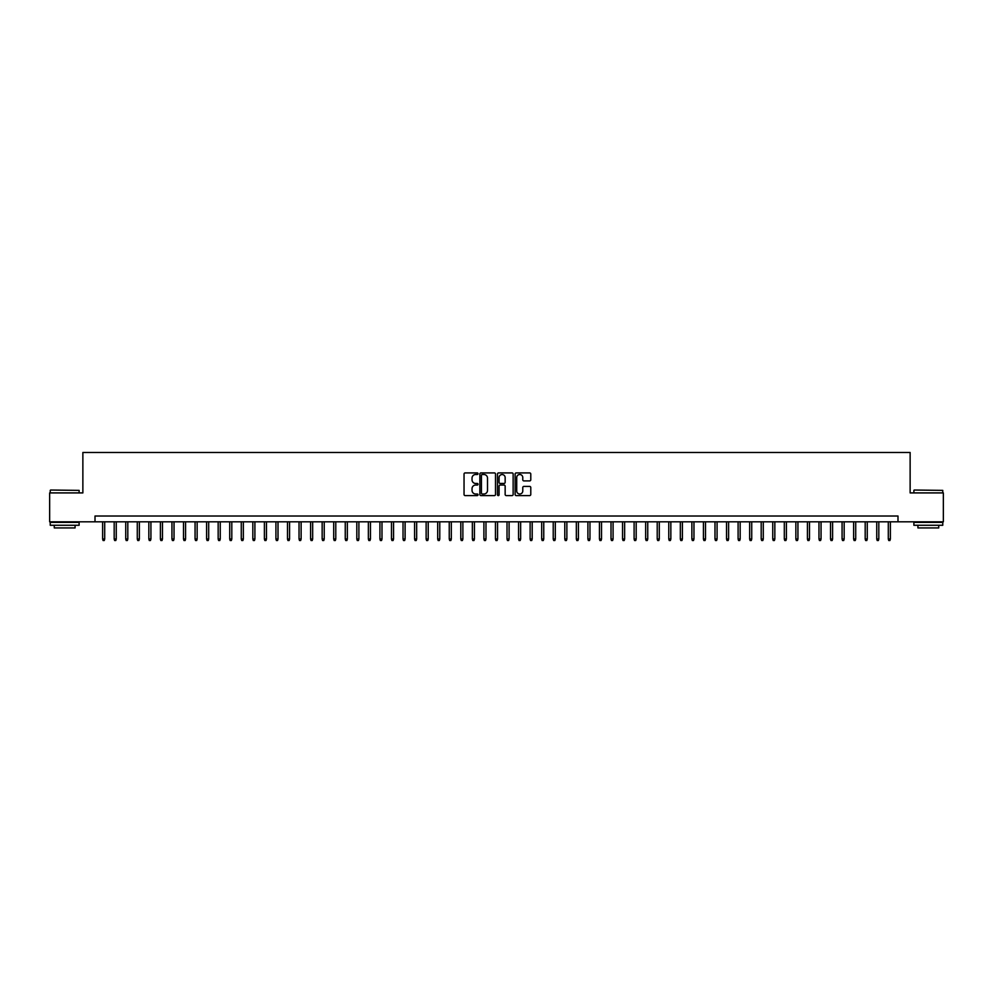 <?xml version="1.0" encoding="UTF-8"?>
<svg xmlns="http://www.w3.org/2000/svg" width="993" height="993" viewBox="0 0 993 993"><rect width="100%" height="100%" fill="white"/><g stroke="black" fill="none" stroke-linecap="round" stroke-linejoin="round"><path stroke-width="1.49" d="M478.018 473.711A0.794 0.794 0 0 0 477.223 472.916L465.171 472.916A1.13 1.13 0 0 0 464.041 474.046L464.041 494.464A1.13 1.13 0 0 0 465.171 495.594L477.223 495.594A0.794 0.794 0 0 0 478.018 494.799A0.794 0.794 0 0 0 477.223 494.005L475.659 494.005A3.624 3.624 0 0 1 472.035 490.381L472.035 488.68A3.624 3.624 0 0 1 475.659 485.043L477.223 485.043A0.794 0.794 0 0 0 478.018 484.249A0.794 0.794 0 0 0 477.223 483.454L475.659 483.454A3.624 3.624 0 0 1 472.035 479.83L472.035 478.129A3.624 3.624 0 0 1 475.659 474.505L477.223 474.505A0.794 0.794 0 0 0 478.018 473.711M529.641 480.91A1.13 1.13 0 0 0 530.783 479.768L530.783 474.046A1.13 1.13 0 0 0 529.641 472.916L516.261 472.916A1.13 1.13 0 0 0 515.131 474.046L515.131 494.464A1.13 1.13 0 0 0 516.261 495.594L529.641 495.594A1.13 1.13 0 0 0 530.783 494.464L530.783 487.538A1.13 1.13 0 0 0 529.641 486.409L523.919 486.409A1.13 1.13 0 0 0 522.777 487.538L522.777 490.976A3.029 3.029 0 0 1 519.749 494.005A3.029 3.029 0 0 1 516.72 490.976L516.72 477.534A3.029 3.029 0 0 1 519.749 474.505A3.029 3.029 0 0 1 522.777 477.534L522.777 479.768A1.13 1.13 0 0 0 523.919 480.91L529.641 480.91M95.005 521.809L49.65 521.809L49.65 492.913L82.866 492.913L82.866 452.485L910.134 452.485L910.134 492.913L943.35 492.913L943.35 521.809L897.995 521.809L897.995 516.025L95.005 516.025L95.005 521.809L897.995 521.809M495.507 474.046A1.13 1.13 0 0 0 494.377 472.916L480.997 472.916A1.13 1.13 0 0 0 479.855 474.046L479.855 494.464A1.13 1.13 0 0 0 480.997 495.594L494.377 495.594A1.13 1.13 0 0 0 495.507 494.464L495.507 474.046M498.623 472.916L512.003 472.916A1.13 1.13 0 0 1 513.145 474.046L513.145 494.464A1.13 1.13 0 0 1 512.003 495.594L506.281 495.594A1.13 1.13 0 0 1 505.152 494.464L505.152 486.185A1.13 1.13 0 0 0 504.01 485.043L500.211 485.043A1.13 1.13 0 0 0 499.082 486.185L499.082 494.799A0.794 0.794 0 0 1 498.287 495.594A0.794 0.794 0 0 1 497.493 494.799L497.493 474.046A1.13 1.13 0 0 1 498.623 472.916M482.238 474.505A0.794 0.794 0 0 0 481.444 475.299L481.444 493.211A0.794 0.794 0 0 0 482.238 494.005L483.889 494.005A3.624 3.624 0 0 0 487.513 490.381L487.513 478.129A3.624 3.624 0 0 0 483.889 474.505L482.238 474.505M505.152 477.596A3.029 3.029 0 0 0 502.11 474.555A3.029 3.029 0 0 0 499.082 477.596L499.082 482.325A1.13 1.13 0 0 0 500.211 483.454L504.01 483.454A1.13 1.13 0 0 0 505.152 482.325L505.152 477.596M104.699 539.013L104.24 540.515L103.086 540.515L102.627 539.013L104.699 539.013L104.699 521.809M102.627 539.013L102.627 521.809M50.569 490.033L79.117 490.381L50.569 490.033M64.669 525.272L50.233 525.272L50.233 522.38L79.117 522.38L79.117 525.272L64.669 525.272M75.071 525.272L75.071 527.928L54.267 527.928L54.267 525.272M914.23 490.033L942.767 490.381L914.23 490.033M928.331 525.272L913.883 525.272L913.883 522.38L942.767 522.38L942.767 525.272L928.331 525.272M938.733 525.272L938.733 527.928L917.929 527.928L917.929 525.272M116.255 539.013L115.796 540.515L114.642 540.515L114.183 539.013L116.255 539.013L116.255 521.809M114.183 539.013L114.183 521.809M127.812 539.013L127.352 540.515L126.198 540.515L125.739 539.013L127.812 539.013L127.812 521.809M125.739 539.013L125.739 521.809M139.368 539.013L138.908 540.515L137.754 540.515L137.282 539.013L139.368 539.013L139.368 521.809M137.282 539.013L137.282 521.809M150.924 539.013L150.464 540.515L149.298 540.515L148.838 539.013L150.924 539.013L150.924 521.809M148.838 539.013L148.838 521.809M162.48 539.013L162.008 540.515L160.854 540.515L160.394 539.013L162.48 539.013L162.48 521.809M160.394 539.013L160.394 521.809M174.023 539.013L173.564 540.515L172.41 540.515L171.95 539.013L174.023 539.013L174.023 521.809M171.95 539.013L171.95 521.809M185.579 539.013L185.12 540.515L183.966 540.515L183.506 539.013L185.579 539.013L185.579 521.809M183.506 539.013L183.506 521.809M197.135 539.013L196.676 540.515L195.522 540.515L195.062 539.013L197.135 539.013L197.135 521.809M195.062 539.013L195.062 521.809M208.691 539.013L208.232 540.515L207.078 540.515L206.606 539.013L208.691 539.013L208.691 521.809M206.606 539.013L206.606 521.809M220.247 539.013L219.788 540.515L218.621 540.515L218.162 539.013L220.247 539.013L220.247 521.809M218.162 539.013L218.162 521.809M231.803 539.013L231.332 540.515L230.177 540.515L229.718 539.013L231.803 539.013L231.803 521.809M229.718 539.013L229.718 521.809M243.347 539.013L242.888 540.515L241.733 540.515L241.274 539.013L243.347 539.013L243.347 521.809M241.274 539.013L241.274 521.809M254.903 539.013L254.444 540.515L253.289 540.515L252.83 539.013L254.903 539.013L254.903 521.809M252.83 539.013L252.83 521.809M266.459 539.013L266 540.515L264.846 540.515L264.386 539.013L266.459 539.013L266.459 521.809M264.386 539.013L264.386 521.809M278.015 539.013L277.556 540.515L276.402 540.515L275.93 539.013L278.015 539.013L278.015 521.809M275.93 539.013L275.93 521.809M289.571 539.013L289.112 540.515L287.945 540.515L287.486 539.013L289.571 539.013L289.571 521.809M287.486 539.013L287.486 521.809M301.127 539.013L300.656 540.515L299.501 540.515L299.042 539.013L301.127 539.013L301.127 521.809M299.042 539.013L299.042 521.809M312.671 539.013L312.212 540.515L311.057 540.515L310.598 539.013L312.671 539.013L312.671 521.809M310.598 539.013L310.598 521.809M324.227 539.013L323.768 540.515L322.613 540.515L322.154 539.013L324.227 539.013L324.227 521.809M322.154 539.013L322.154 521.809M335.783 539.013L335.324 540.515L334.169 540.515L333.71 539.013L335.783 539.013L335.783 521.809M333.71 539.013L333.71 521.809M347.339 539.013L346.88 540.515L345.725 540.515L345.254 539.013L347.339 539.013L347.339 521.809M345.254 539.013L345.254 521.809M358.895 539.013L358.436 540.515L357.269 540.515L356.81 539.013L358.895 539.013L358.895 521.809M356.81 539.013L356.81 521.809M370.451 539.013L369.979 540.515L368.825 540.515L368.366 539.013L370.451 539.013L370.451 521.809M368.366 539.013L368.366 521.809M381.995 539.013L381.535 540.515L380.381 540.515L379.922 539.013L381.995 539.013L381.995 521.809M379.922 539.013L379.922 521.809M393.551 539.013L393.091 540.515L391.937 540.515L391.478 539.013L393.551 539.013L393.551 521.809M391.478 539.013L391.478 521.809M405.107 539.013L404.647 540.515L403.493 540.515L403.034 539.013L405.107 539.013L405.107 521.809M403.034 539.013L403.034 521.809M416.663 539.013L416.204 540.515L415.049 540.515L414.577 539.013L416.663 539.013L416.663 521.809M414.577 539.013L414.577 521.809M428.219 539.013L427.76 540.515L426.593 540.515L426.134 539.013L428.219 539.013L428.219 521.809M426.134 539.013L426.134 521.809M439.775 539.013L439.303 540.515L438.149 540.515L437.69 539.013L439.775 539.013L439.775 521.809M437.69 539.013L437.69 521.809M451.319 539.013L450.859 540.515L449.705 540.515L449.246 539.013L451.319 539.013L451.319 521.809M449.246 539.013L449.246 521.809M462.875 539.013L462.415 540.515L461.261 540.515L460.802 539.013L462.875 539.013L462.875 521.809M460.802 539.013L460.802 521.809M474.431 539.013L473.971 540.515L472.817 540.515L472.358 539.013L474.431 539.013L474.431 521.809M472.358 539.013L472.358 521.809M485.987 539.013L485.527 540.515L484.373 540.515L483.901 539.013L485.987 539.013L485.987 521.809M483.901 539.013L483.901 521.809M497.543 539.013L497.083 540.515L495.917 540.515L495.457 539.013L497.543 539.013L497.543 521.809M495.457 539.013L495.457 521.809M509.099 539.013L508.627 540.515L507.473 540.515L507.013 539.013L509.099 539.013L509.099 521.809M507.013 539.013L507.013 521.809M520.642 539.013L520.183 540.515L519.029 540.515L518.569 539.013L520.642 539.013L520.642 521.809M518.569 539.013L518.569 521.809M532.198 539.013L531.739 540.515L530.585 540.515L530.125 539.013L532.198 539.013L532.198 521.809M530.125 539.013L530.125 521.809M543.754 539.013L543.295 540.515L542.141 540.515L541.681 539.013L543.754 539.013L543.754 521.809M541.681 539.013L541.681 521.809M555.31 539.013L554.851 540.515L553.697 540.515L553.225 539.013L555.31 539.013L555.31 521.809M553.225 539.013L553.225 521.809M566.866 539.013L566.407 540.515L565.24 540.515L564.781 539.013L566.866 539.013L566.866 521.809M564.781 539.013L564.781 521.809M578.423 539.013L577.951 540.515L576.796 540.515L576.337 539.013L578.423 539.013L578.423 521.809M576.337 539.013L576.337 521.809M589.966 539.013L589.507 540.515L588.352 540.515L587.893 539.013L589.966 539.013L589.966 521.809M587.893 539.013L587.893 521.809M601.522 539.013L601.063 540.515L599.909 540.515L599.449 539.013L601.522 539.013L601.522 521.809M599.449 539.013L599.449 521.809M613.078 539.013L612.619 540.515L611.465 540.515L611.005 539.013L613.078 539.013L613.078 521.809M611.005 539.013L611.005 521.809M624.634 539.013L624.175 540.515L623.021 540.515L622.549 539.013L624.634 539.013L624.634 521.809M622.549 539.013L622.549 521.809M636.19 539.013L635.731 540.515L634.564 540.515L634.105 539.013L636.19 539.013L636.19 521.809M634.105 539.013L634.105 521.809M647.746 539.013L647.275 540.515L646.12 540.515L645.661 539.013L647.746 539.013L647.746 521.809M645.661 539.013L645.661 521.809M659.29 539.013L658.831 540.515L657.676 540.515L657.217 539.013L659.29 539.013L659.29 521.809M657.217 539.013L657.217 521.809M670.846 539.013L670.387 540.515L669.232 540.515L668.773 539.013L670.846 539.013L670.846 521.809M668.773 539.013L668.773 521.809M682.402 539.013L681.943 540.515L680.788 540.515L680.329 539.013L682.402 539.013L682.402 521.809M680.329 539.013L680.329 521.809M693.958 539.013L693.499 540.515L692.344 540.515L691.873 539.013L693.958 539.013L693.958 521.809M691.873 539.013L691.873 521.809M705.514 539.013L705.055 540.515L703.888 540.515L703.429 539.013L705.514 539.013L705.514 521.809M703.429 539.013L703.429 521.809M717.07 539.013L716.598 540.515L715.444 540.515L714.985 539.013L717.07 539.013L717.07 521.809M714.985 539.013L714.985 521.809M728.614 539.013L728.154 540.515L727 540.515L726.541 539.013L728.614 539.013L728.614 521.809M726.541 539.013L726.541 521.809M740.17 539.013L739.711 540.515L738.556 540.515L738.097 539.013L740.17 539.013L740.17 521.809M738.097 539.013L738.097 521.809M751.726 539.013L751.267 540.515L750.112 540.515L749.653 539.013L751.726 539.013L751.726 521.809M749.653 539.013L749.653 521.809M763.282 539.013L762.823 540.515L761.668 540.515L761.197 539.013L763.282 539.013L763.282 521.809M761.197 539.013L761.197 521.809M774.838 539.013L774.379 540.515L773.212 540.515L772.753 539.013L774.838 539.013L774.838 521.809M772.753 539.013L772.753 521.809M786.394 539.013L785.922 540.515L784.768 540.515L784.309 539.013L786.394 539.013L786.394 521.809M784.309 539.013L784.309 521.809M797.938 539.013L797.478 540.515L796.324 540.515L795.865 539.013L797.938 539.013L797.938 521.809M795.865 539.013L795.865 521.809M809.494 539.013L809.034 540.515L807.88 540.515L807.421 539.013L809.494 539.013L809.494 521.809M807.421 539.013L807.421 521.809M821.05 539.013L820.59 540.515L819.436 540.515L818.977 539.013L821.05 539.013L821.05 521.809M818.977 539.013L818.977 521.809M832.606 539.013L832.146 540.515L830.992 540.515L830.52 539.013L832.606 539.013L832.606 521.809M830.52 539.013L830.52 521.809M844.162 539.013L843.702 540.515L842.536 540.515L842.076 539.013L844.162 539.013L844.162 521.809M842.076 539.013L842.076 521.809M855.718 539.013L855.246 540.515L854.092 540.515L853.632 539.013L855.718 539.013L855.718 521.809M853.632 539.013L853.632 521.809M867.261 539.013L866.802 540.515L865.648 540.515L865.188 539.013L867.261 539.013L867.261 521.809M865.188 539.013L865.188 521.809M878.817 539.013L878.358 540.515L877.204 540.515L876.745 539.013L878.817 539.013L878.817 521.809M876.745 539.013L876.745 521.809M890.373 539.013L889.914 540.515L888.76 540.515L888.301 539.013L890.373 539.013L890.373 521.809M888.301 539.013L888.301 521.809M50.233 492.913L50.233 490.381M79.117 492.913L79.117 490.381M913.883 492.913L913.883 490.381M942.767 492.913L942.767 490.381"/></g></svg>

